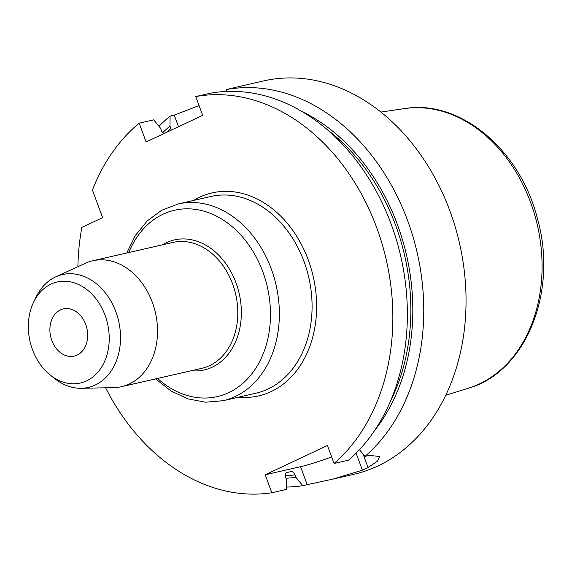 <?xml version="1.0" encoding="UTF-8"?>
<svg xmlns="http://www.w3.org/2000/svg" width="572" height="572" viewBox="0 0 572 572"><rect width="100%" height="100%" fill="white"/><g stroke="black" fill="none" stroke-linecap="round" stroke-linejoin="round"><path stroke-width="0.86" d="M226.641 91.441L226.662 89.489A201.816 154.826 77.1 0 1 406.985 218.883A201.816 154.826 77.1 0 1 364.979 456.413L369.405 455.405L379.629 456.506L377.32 461.339L368.039 467.51A201.816 154.826 77.1 0 1 362.383 470.17L333.068 479.071L353.553 474.388A201.816 154.826 -102.9 0 0 459.48 243.136A201.816 154.826 -102.9 0 0 263.549 80.924L239.818 86.351M105.105 315.415A51.83 39.761 77.1 0 1 97.14 372.994A51.83 39.761 77.1 0 1 50.379 375.168A51.83 39.761 77.1 0 1 33.655 302.08A51.83 39.761 77.1 0 1 70.063 281.76A51.83 39.761 77.1 0 1 105.105 315.415M51.809 340.483A24.217 18.576 77.1 0 1 63.385 308.894A24.217 18.576 77.1 0 1 86.386 326.419A24.217 18.576 77.1 0 1 77.098 355.105A24.217 18.576 77.1 0 1 74.181 356.113A24.217 18.576 77.1 0 1 51.809 340.483M333.068 479.071L307.178 484.67L300.557 466.688L265.222 474.767L327.456 445.502L334.069 463.484A201.816 154.826 77.1 0 0 376.069 225.954A201.816 154.826 77.1 0 0 195.753 96.561L210.267 93.243A201.816 154.826 -102.9 0 1 390.59 222.637A201.816 154.826 -102.9 0 1 348.591 460.167L334.069 463.484M331.646 456.899A40.362 4.276 -20.2 0 1 300.557 466.688M265.222 474.767L271.843 492.757L286.358 489.432L286.443 479.45L285.557 477.041C284.835 474.674 285.199 473.194 286.651 472.586L291.069 471.571C292.714 471.478 294.029 472.579 295.016 474.874L295.903 477.284L302.752 485.685L307.178 484.67M50.379 375.168L54.79 378.657A57.886 44.409 -102.9 0 0 81.274 388.288A57.886 44.409 -102.9 0 0 115.916 311.919A57.886 44.409 -102.9 0 0 55.784 276.834A57.886 44.409 -102.9 0 0 36.115 297.018L33.655 302.08M55.784 276.834L85.299 263.299A64.579 49.542 77.1 0 1 92.721 260.775A64.579 49.542 77.1 0 1 155.42 312.684A64.579 49.542 77.1 0 1 121.521 386.686A64.579 49.542 77.1 0 1 113.742 387.637L81.274 388.288M77.906 266.688A201.816 154.826 77.1 0 1 81.867 227.406L102.602 217.653L92.442 190.047A201.816 154.826 77.1 0 1 139.182 123.173L146.096 141.963L202.667 115.358L195.753 96.561M271.843 492.757A201.816 154.826 77.1 0 1 105.613 387.802M302.752 485.685A201.816 154.826 77.1 0 1 286.379 487.051M158.987 126.326A201.816 154.826 77.1 0 1 170.091 116.102L169.991 126.04L171.235 130.137M199.056 105.555L174.26 115.144L170.091 116.102M226.662 89.489L239.675 86.379M295.903 477.284A192.221 147.462 77.1 0 1 285.986 478.213M163.835 133.626L161.826 131.524L160.525 128.207L153.696 119.848L139.182 123.173M162.677 132.711A192.221 147.462 77.1 0 1 169.991 126.04M364.979 456.413L359.473 449.656M301.616 111.29A192.221 147.462 77.1 0 1 374.631 430.494M356.113 453.138L362.383 470.17M368.039 467.51L363.12 454.132M121.521 386.686L201.802 368.325A64.579 49.542 -102.9 0 0 235.7 294.323A64.579 49.542 -102.9 0 0 173.001 242.414L92.721 260.775M162.412 244.837A66.702 51.173 77.1 0 1 236.05 282.947A66.702 51.173 77.1 0 1 191.212 370.742M157.565 378.442A95.595 73.338 -102.9 0 0 246.375 380.022A95.595 73.338 -102.9 0 0 262.87 271.922A95.595 73.338 -102.9 0 0 195.738 209.431A95.595 73.338 -102.9 0 0 128.764 252.531M271.335 269.083A100.908 77.413 77.1 0 1 223.123 400.707L255.841 393.229A100.908 77.413 -102.9 0 0 308.801 277.599A100.908 77.413 -102.9 0 0 210.839 196.496L178.121 203.975A100.908 77.413 77.1 0 1 271.335 269.083M238.617 397.168A104.133 79.887 -102.9 0 0 313.234 276.583A104.133 79.887 -102.9 0 0 193.615 200.436M285.228 475.754A189.704 145.538 -102.9 0 0 295.016 474.874M170.878 128.443A189.704 145.538 -102.9 0 0 166.438 132.397M178.514 126.719L174.26 115.144M390.004 402.209A189.704 145.538 -102.9 0 0 327.756 130.073M404.411 108.608C460.074 99.042 520.191 149.9 537.322 218.254C558.258 290.662 526.54 371.764 468.375 388.224A143.679 110.224 -102.9 0 0 537.401 225.311A143.679 110.224 -102.9 0 0 404.411 108.608L380.923 112.076M155.563 378.9L170.985 390.955L187.916 398.877L205.591 402.209L223.123 400.707M126.762 252.988L135.407 235.428L147.211 220.935L161.683 210.253L178.121 203.975M468.375 388.224L445.71 395.309"/></g></svg>
